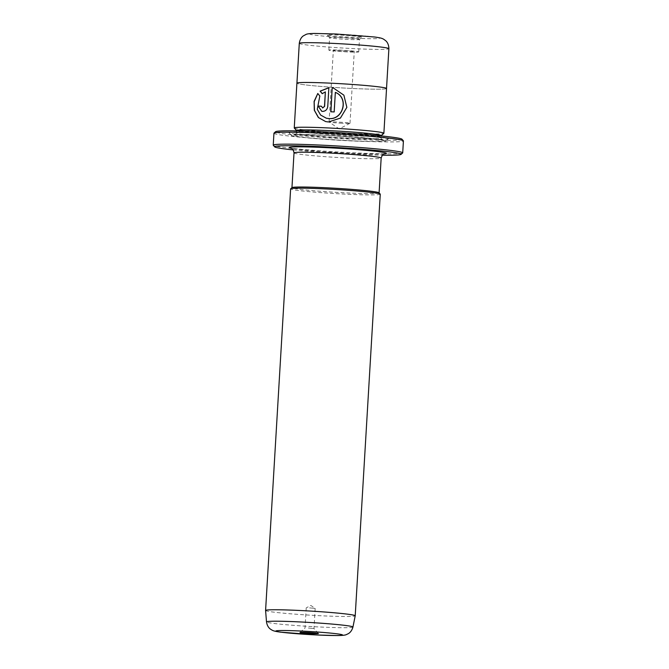 <?xml version="1.0" encoding="UTF-8"?>
<svg xmlns="http://www.w3.org/2000/svg" width="669" height="669" viewBox="0 0 669 669"><rect width="100%" height="100%" fill="white"/><g stroke="black" fill="none" stroke-linecap="round" stroke-linejoin="round"><path stroke-width="0.5" stroke-dasharray="3.35 2.51" d="M308.376 628.032L313.978 628.567L308.376 628.032M309.571 607.887L315.174 608.414L309.571 607.887M293.223 149.915A63.354 2.91 -176.6 0 0 353.734 154.263A63.354 2.91 -176.6 0 0 382.3 155.208M402.629 152.984A64.851 2.985 3.4 0 1 354.194 152.858A64.851 2.985 3.4 0 1 273.295 145.298M401.952 139.194A63.354 2.91 3.4 0 1 354.62 139.336A63.354 2.91 3.4 0 1 275.603 131.684M273.947 133.223A64.851 2.985 -176.6 0 0 354.904 140.916A64.851 2.985 -176.6 0 0 403.415 140.916M333.647 88.149L344.008 95.207L346.977 107.383L340.513 118.137L328.621 122.009L325.678 121.591M317.783 93.493L319.958 96.035L317.39 109.315L320.727 115.068L326.48 118.246M321.304 106.229A44.898 2.066 3.4 0 1 321.429 106.229L322.918 108.01M328.872 87.706L327.885 106.505C327.375 109.616 325.652 111.263 322.709 111.439L321.739 111.288M265.585 610.479A44.898 2.066 -176.6 0 0 321.63 615.789A44.898 2.066 -176.6 0 0 355.214 615.798M346.417 51.63A10.478 0.485 3.4 0 1 333.338 50.384A10.478 0.485 3.4 0 1 341.173 50.384A10.478 0.485 3.4 0 1 354.252 51.63A10.478 0.485 3.4 0 1 346.417 51.63M342.16 123.263A10.478 0.485 3.4 0 1 329.106 122.059A10.478 0.485 3.4 0 1 329.081 122.017A10.478 0.485 3.4 0 1 336.917 122.017A10.478 0.485 3.4 0 1 349.996 123.263A10.478 0.485 3.4 0 1 349.962 123.297A10.478 0.485 3.4 0 1 342.16 123.263M327.81 35.29A17.461 0.803 -176.6 0 0 346.458 36.987A17.461 0.803 -176.6 0 0 362.088 37.155A17.461 0.803 -176.6 0 0 361.553 36.887A17.461 0.803 -176.6 0 0 342.11 35.139A17.461 0.803 -176.6 0 0 327.266 35.089A17.461 0.803 -176.6 0 0 327.81 35.29M358.994 39.254A14.969 0.686 3.4 0 1 359.47 39.463A14.969 0.686 3.4 0 1 359.454 39.488A14.969 0.686 3.4 0 1 346.057 39.346A14.969 0.686 3.4 0 1 330.068 37.89A14.969 0.686 3.4 0 1 329.608 37.715A14.969 0.686 3.4 0 1 329.591 37.681A14.969 0.686 3.4 0 1 342.67 37.782A14.969 0.686 3.4 0 1 358.994 39.254M358.258 51.697A14.969 0.686 3.4 0 1 358.735 51.898A14.969 0.686 3.4 0 1 345.664 51.806A14.969 0.686 3.4 0 1 329.332 50.326A14.969 0.686 3.4 0 1 328.855 50.125A14.969 0.686 3.4 0 1 341.926 50.217A14.969 0.686 3.4 0 1 358.258 51.697M294.293 128.038A44.898 2.066 -176.6 0 0 350.297 133.265A44.898 2.066 -176.6 0 0 383.83 133.357M386.54 88.492A44.898 2.066 3.4 0 1 352.956 88.5A44.882 2.066 3.4 0 1 296.927 83.165A44.882 2.066 3.4 0 1 330.494 83.165A44.882 2.066 3.4 0 1 386.531 88.492A44.882 2.066 3.4 0 1 352.956 88.5A44.898 2.066 3.4 0 1 296.911 83.165L296.927 83.115M326.288 132.613A49.882 2.291 -176.6 0 0 289.016 132.721A49.882 2.291 -176.6 0 0 351.25 138.542A49.882 2.291 -176.6 0 0 388.505 138.634A49.882 2.291 -176.6 0 0 326.288 132.613M326.765 135.247A47.39 2.183 -176.6 0 0 291.358 135.355A47.39 2.183 -176.6 0 0 350.481 140.875A47.39 2.183 -176.6 0 0 385.871 140.967A47.39 2.183 -176.6 0 0 326.765 135.247M296.593 130.572A42.406 1.948 -176.6 0 0 296.626 130.664A42.406 1.948 -176.6 0 0 349.527 135.606A42.406 1.948 -176.6 0 0 381.196 135.69A42.406 1.948 -176.6 0 0 381.246 135.606M380.26 194.202A44.898 2.066 3.4 0 1 346.676 194.202A44.898 2.066 3.4 0 1 290.63 188.875M379.055 192.789A43.652 2.007 3.4 0 1 379.089 192.881A43.652 2.007 3.4 0 1 346.442 192.889A43.652 2.007 3.4 0 1 291.943 187.705A43.652 2.007 3.4 0 1 292.002 187.613M325.477 91.937L322.199 93.66M335.462 92.414L334.299 111.982A44.898 2.066 -176.6 0 0 330.904 111.807L330.779 111.773M352.948 627.037A43.301 1.99 3.4 0 1 320.56 627.029A43.301 1.99 3.4 0 1 266.505 621.902M299.286 43.376A44.882 2.066 -176.6 0 0 355.323 48.703A44.882 2.066 -176.6 0 0 388.89 48.695M335.947 34.01A34.905 1.606 3.4 0 1 378.411 37.681A34.905 1.606 3.4 0 1 353.416 38.158A34.905 1.606 3.4 0 1 310.951 34.487A34.905 1.606 3.4 0 1 335.947 34.01M328.161 133.056A42.406 1.948 -176.6 0 0 296.442 133.064A42.406 1.948 -176.6 0 0 349.377 138.098A42.406 1.948 -176.6 0 0 381.096 138.09A42.406 1.948 -176.6 0 0 328.161 133.056M327.392 135.397A44.898 2.066 -176.6 0 0 295.238 136.008A44.898 2.066 -176.6 0 0 349.854 140.733A44.898 2.066 -176.6 0 0 382.007 140.114A44.898 2.066 -176.6 0 0 327.392 135.397M384.048 153.929A48.636 2.233 3.4 0 1 350.054 153.385A48.636 2.233 3.4 0 1 291.642 148.443M294.017 152.883A43.652 2.007 -176.6 0 0 348.507 158.068A43.652 2.007 -176.6 0 0 381.163 158.06M306.21 607.887L305.014 628.032L300.013 632.456M318.419 633.551L313.978 628.551L315.174 608.414L310.851 605.462L306.226 607.87M329.081 122.017L333.338 50.384M349.962 123.297L339.166 128.916L329.106 122.059M358.735 51.898L359.47 39.463L362.088 37.155M291.358 135.355L289.016 132.721M296.568 130.898L296.442 133.064L295.037 135.063C294.853 135.021 297.379 134.569 308.35 134.745L327.417 135.397L369.079 138.358C379.984 139.478 382.451 140.222 382.258 140.247L381.096 138.09L381.23 135.932M384.424 153.803L374.105 154.129L349.996 153.377L319.172 151.453L291.283 148.275M385.871 140.967L388.505 138.634M328.855 50.125L329.591 37.681M329.608 37.715L327.266 35.089M349.996 123.263L354.252 51.63"/><path stroke-width="1" d="M306.912 632.473A9.232 0.426 -176.6 0 0 300.013 632.456A9.232 0.426 -176.6 0 0 311.528 633.568A9.232 0.426 -176.6 0 0 318.419 633.551A9.232 0.426 -176.6 0 0 306.912 632.473M382.3 155.208A63.354 2.91 -176.6 0 0 401.049 154.388A63.354 2.91 -176.6 0 0 322.032 146.737A63.354 2.91 -176.6 0 0 274.7 146.879A63.354 2.91 -176.6 0 0 293.223 149.915M274.7 146.879L273.295 145.298A64.851 2.985 3.4 0 1 273.236 145.156A64.851 2.985 3.4 0 1 321.747 145.156A64.851 2.985 3.4 0 1 402.713 152.85A64.851 2.985 3.4 0 1 402.629 152.984L401.049 154.388M274.022 133.089L275.603 131.684A63.354 2.91 3.4 0 1 322.918 131.81A63.354 2.91 3.4 0 1 401.952 139.194L403.357 140.774A64.851 2.985 -176.6 0 0 322.458 133.215A64.851 2.985 -176.6 0 0 274.022 133.089A64.851 2.985 -176.6 0 0 273.947 133.223L273.236 145.156M402.713 152.85L403.415 140.916A64.851 2.985 -176.6 0 0 403.357 140.774M330.912 111.782L332.2 87.865L330.779 111.773A44.898 2.066 3.4 0 1 334.174 111.949L335.336 92.381C349.218 97.825 343.122 120.161 328.705 118.547L326.355 118.221L320.602 115.035L317.265 109.281L319.832 96.01L317.783 93.493L314.104 101.404L314.313 110.243L318.377 117.535L325.678 121.591L318.569 117.635L314.497 110.502L314.154 101.805L317.616 93.894M326.355 118.221L328.83 118.58C343.256 120.186 349.335 97.85 335.462 92.414L335.336 92.381M325.569 121.566L328.496 121.975L340.404 118.095L346.851 107.358L343.874 95.165L333.522 88.116L332.2 87.865M332.326 87.89L333.522 88.124M322.634 107.968L324.624 106.363L325.351 91.904L324.498 106.329L322.634 107.968M322.793 107.977L321.304 106.204A44.898 2.066 -176.6 0 0 318.176 106.095L321.739 111.288L322.583 111.405C325.527 111.238 327.25 109.591 327.76 106.471L328.872 87.706L320.108 91.143L322.199 93.66L325.351 91.904M265.585 610.479L266.505 621.902A43.301 1.99 3.4 0 1 298.892 621.886A43.301 1.99 3.4 0 1 352.948 627.037L355.214 615.798A44.898 2.066 -176.6 0 0 355.214 615.789A44.898 2.066 -176.6 0 0 299.168 610.454A44.898 2.066 -176.6 0 0 265.585 610.463A44.898 2.066 -176.6 0 0 265.585 610.479L290.63 188.875A44.898 2.066 3.4 0 1 290.681 188.783A44.898 2.066 3.4 0 1 324.214 188.867A44.898 2.066 3.4 0 1 380.218 194.102A44.898 2.066 3.4 0 1 380.26 194.202L355.214 615.789M381.246 135.648L383.83 133.357A44.898 2.066 -176.6 0 0 383.881 133.265A44.898 2.066 -176.6 0 0 327.835 127.93A44.898 2.066 -176.6 0 0 294.251 127.938A44.898 2.066 -176.6 0 0 294.293 128.038L296.584 130.614M294.251 127.938L296.911 83.165A44.898 2.066 3.4 0 1 330.494 83.165A44.898 2.066 3.4 0 1 386.54 88.492L383.881 133.265M381.23 135.932L381.246 135.606A42.406 1.948 -176.6 0 0 328.312 130.572A42.406 1.948 -176.6 0 0 296.593 130.572L296.568 130.898M290.681 188.783L292.002 187.613A43.652 2.007 3.4 0 1 324.599 187.696A43.652 2.007 3.4 0 1 379.055 192.789L380.218 194.102M322.324 93.693L320.234 91.168L328.997 87.731M321.789 111.305L318.176 106.095M318.302 106.12A44.898 2.066 3.4 0 1 321.304 106.229M317.574 635.006A33.417 1.539 -176.6 0 0 341.516 634.555A33.417 1.539 -176.6 0 0 300.858 631.034A33.417 1.539 -176.6 0 0 276.924 631.494A33.417 1.539 -176.6 0 0 317.574 635.006M388.89 48.695A44.882 2.066 -176.6 0 0 332.861 43.368A44.882 2.066 -176.6 0 0 299.286 43.376C300.097 37.707 303.274 35.934 303.358 35.867L305.984 34.454C306.996 33.851 309.906 33.517 314.723 33.45L335.83 33.994L374.74 37.012C382.701 38.192 382.71 38.484 385.737 40.759C385.812 40.842 388.764 42.975 388.89 48.695L386.531 88.442M291.642 148.443A48.636 2.233 3.4 0 1 325.719 147.606A48.636 2.233 3.4 0 1 373.26 151.06A48.636 2.233 3.4 0 1 384.048 153.929M379.097 192.839L381.163 158.06A43.652 2.007 -176.6 0 0 326.673 152.883A43.652 2.007 -176.6 0 0 294.017 152.883C292.646 146.862 291.274 149.011 291.283 148.275M352.948 627.037C351.509 632.197 348.373 633.635 348.089 633.786L346.358 634.597C345.371 635.165 342.478 635.491 337.669 635.55L317.7 635.023L280.671 632.163C272.768 631.126 272.425 630.34 270.527 629.178C270.259 628.994 267.316 627.196 266.505 621.902M291.952 187.663L294.017 152.883M384.424 153.803C384.332 154.564 383.295 152.189 381.163 158.06M296.927 83.115L299.286 43.376"/></g></svg>
